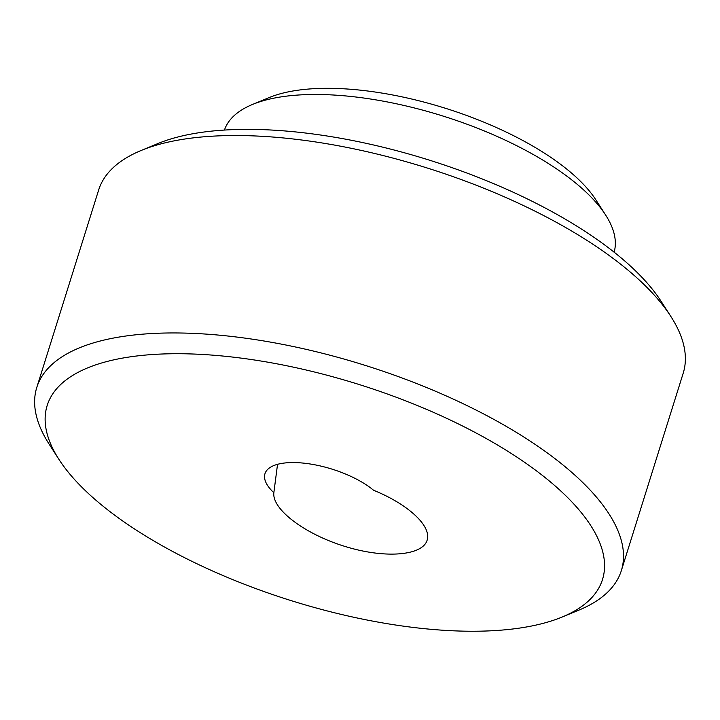 <?xml version="1.0" encoding="UTF-8"?>
<svg xmlns="http://www.w3.org/2000/svg" width="720" height="720" viewBox="0 0 720 720"><rect width="100%" height="100%" fill="white"/><g stroke="black" fill="none" stroke-linecap="round" stroke-linejoin="round"><path stroke-width="1.08" d="M273.852 492.696C271.8 509.598 306.027 535.023 347.004 547.038C387.954 559.296 425.628 555.174 427.518 538.227C429.795 524.268 406.449 503.514 373.608 490.293A62.748 24.426 17.4 0 0 309.681 463.914A62.748 24.426 17.4 0 0 264.969 473.715A62.748 24.426 17.4 0 0 273.852 492.696L277.515 464.481M93.447 498.06A290.979 113.274 17.4 0 1 58.887 459.306A290.979 113.274 17.4 0 1 358.722 384.39A290.979 113.274 17.4 0 1 562.176 617.022A290.979 113.274 17.4 0 1 93.447 498.06M58.887 459.306L49.104 444.096A306.288 119.232 17.4 0 1 36.792 387.423A306.288 119.232 17.4 0 1 364.725 365.238A306.288 119.232 17.4 0 1 621.342 570.618A306.288 119.232 17.4 0 1 578.889 610.119L562.176 617.022M36.792 387.423L98.658 189.999A306.288 119.232 17.4 0 1 141.111 150.498A306.288 119.232 17.4 0 1 426.591 167.814A306.288 119.232 17.4 0 1 670.896 316.521A306.288 119.232 17.4 0 1 683.208 373.185L621.342 570.618M141.111 150.498L157.824 143.586A290.979 113.274 17.4 0 1 429.03 160.038A290.979 113.274 17.4 0 1 661.113 301.311L670.896 316.521M224.442 130.059A204.192 79.488 17.4 0 1 252.513 104.454A204.192 79.488 17.4 0 1 442.827 116.001A204.192 79.488 17.4 0 1 605.7 215.136A204.192 79.488 17.4 0 1 614.124 252.18M252.513 104.454L269.217 97.551A188.883 73.53 17.4 0 1 445.266 108.225A188.883 73.53 17.4 0 1 595.917 199.926L605.7 215.136"/></g></svg>
